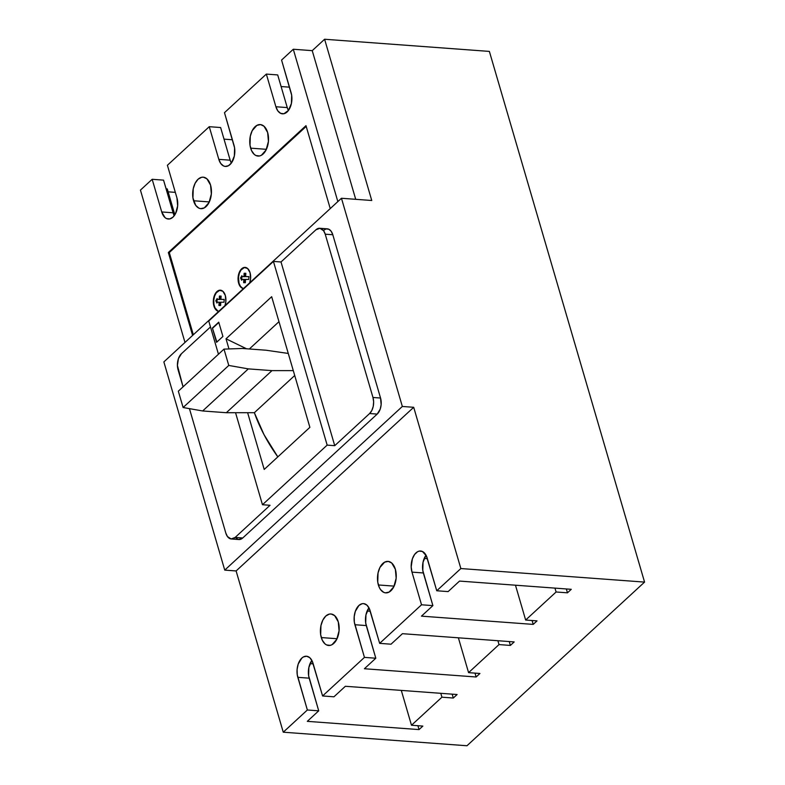 <?xml version="1.0" encoding="UTF-8"?>
<svg xmlns="http://www.w3.org/2000/svg" width="785" height="785" viewBox="0 0 785 785"><rect width="100%" height="100%" fill="white"/><g stroke="black" fill="none" stroke-linecap="round" stroke-linejoin="round"><path stroke-width="1.18" d="M220.585 290.205A10.607 6.28 -85.8 0 0 214.835 295.425A10.607 6.28 -85.8 0 0 214.295 306.052L213.912 306.022A10.607 6.28 94.2 0 1 214.511 295.258A10.607 6.28 94.2 0 1 220.399 290.185A10.607 6.28 94.2 0 1 225.324 295.503L222.871 291.284L219.319 290.264L216.935 291.578L214.217 296.053L213.383 300.037L213.912 306.022L216.366 310.242L218.76 311.331A10.607 6.28 94.2 0 1 213.912 306.022L214.295 306.052A10.607 6.28 -85.8 0 0 218.779 311.311M245.322 267.41A10.607 6.28 -85.8 0 0 239.572 272.63A10.607 6.28 -85.8 0 0 239.023 283.257L238.65 283.228A10.607 6.28 94.2 0 1 239.248 272.464A10.607 6.28 94.2 0 1 245.136 267.391A10.607 6.28 94.2 0 1 250.062 272.709L247.609 268.49L244.056 267.469L241.672 268.784L238.954 273.259L238.051 279.313L238.65 283.228L241.103 287.447L243.497 288.537A10.607 6.28 94.2 0 1 238.65 283.228L239.023 283.257A10.607 6.28 -85.8 0 0 243.517 288.517M193.561 200.754A15.788 9.341 94.2 0 1 194.454 184.73A15.788 9.341 94.2 0 1 203.217 177.184A15.788 9.341 94.2 0 1 210.557 185.093L211.342 194.013L209.006 202.559L204.316 207.868L200.656 208.653L198.87 208.133L195.73 205.395L192.943 197.938L193.218 188.792L195.112 183.288L198.055 179.255L201.617 177.292L203.452 177.204L206.906 178.813L210.557 185.093A15.788 9.341 94.2 0 1 209.664 201.127A15.788 9.341 94.2 0 1 200.891 208.673A15.788 9.341 94.2 0 1 193.561 200.754L209.31 201.922L193.561 200.754M250.641 148.159A15.788 9.341 94.2 0 1 251.534 132.125A15.788 9.341 94.2 0 1 260.306 124.579A15.788 9.341 94.2 0 1 267.636 132.488L268.431 141.408L266.086 149.964L261.405 155.263L259.58 155.96L255.959 155.528L254.291 154.429L251.583 150.671L250.023 145.333L250.307 136.188L252.191 130.683L256.872 125.384L260.541 124.599L263.986 126.218L267.636 132.488A15.788 9.341 94.2 0 1 266.743 148.522A15.788 9.341 94.2 0 1 257.98 156.068A15.788 9.341 94.2 0 1 250.641 148.159L266.4 149.317L250.641 148.159M321.291 637.557A15.788 9.341 94.2 0 1 322.184 621.534A15.788 9.341 94.2 0 1 330.946 613.988A15.788 9.341 94.2 0 1 338.286 621.897L339.071 630.816L336.736 639.363L332.055 644.671L330.23 645.358L326.599 644.936L324.941 643.837L322.233 640.079L320.673 634.741L320.947 625.596L322.841 620.091L325.785 616.048L329.347 614.096L331.182 614.007L334.636 615.617L338.286 621.897A15.788 9.341 94.2 0 1 337.393 637.93A15.788 9.341 94.2 0 1 328.621 645.476A15.788 9.341 94.2 0 1 321.291 637.557L337.04 638.725L321.291 637.557M378.37 584.962A15.788 9.341 94.2 0 1 379.263 568.929A15.788 9.341 94.2 0 1 388.035 561.383A15.788 9.341 94.2 0 1 395.365 569.292L396.16 578.211L393.815 586.768L389.134 592.067L385.474 592.852L383.688 592.332L380.548 589.594L379.312 587.474L377.752 582.136L378.036 572.991L379.92 567.486L384.611 562.188L388.271 561.403L391.715 563.012L395.365 569.292A15.788 9.341 94.2 0 1 394.472 585.325A15.788 9.341 94.2 0 1 385.71 592.871A15.788 9.341 94.2 0 1 378.37 584.962L394.129 586.12L378.37 584.962M309.879 427.344L271.679 296.71L309.879 427.344L264.211 469.43L247.628 412.694L264.211 469.43L309.879 427.344M228.984 348.942L226.011 338.796L246.549 348.785L226.011 338.796L271.679 296.71L226.011 338.796L228.984 348.942M323.469 230.388L326.128 228.926L328.837 229.24L331.172 231.281L332.801 234.744L380.548 398.034L381.137 404.687L380.215 409.122L377.192 414.087L242.722 537.99L235.147 537.431A11.785 6.977 94.2 0 1 231.3 538.981L238.875 539.54A11.785 6.977 -85.8 0 0 242.722 537.99L235.147 537.431L270.04 505.285L262.465 504.726L235.549 412.704L262.465 504.726L327.159 445.115L273.435 261.415L208.741 321.026L218.456 354.231L208.741 321.026L273.435 261.415L281.01 261.974L334.734 445.674L369.617 413.528L371.815 410.516L373.228 406.404L373.631 401.822L372.973 397.475L325.226 234.185L323.597 230.721L319.927 228.298L315.894 229.828L281.01 261.974L273.435 261.415L327.159 445.115L334.734 445.674L369.617 413.528L377.192 414.087L242.722 537.99L238.699 539.521L236.128 538.314M216.572 342.309L212.401 328.022L218.74 322.174L222.92 336.471L216.572 342.309L212.401 328.022L216.866 342.044L212.401 328.022L218.74 322.174L222.92 336.471L216.572 342.309M152.172 179.294L140.436 190.107L184.985 342.446L140.436 190.107L152.172 179.294L163.535 180.138L174.26 215.689A14.14 8.37 -85.8 0 1 173.093 212.794L163.535 180.138L152.172 179.294L161.73 211.95L152.172 179.294M192.6 335.43L168.343 252.495L305.983 125.659L330.24 208.604L305.983 125.659L168.343 252.495L169.295 252.564L193.326 334.763L169.295 252.564L168.343 252.495L192.6 335.43M337.844 201.588L293.296 49.249L281.57 60.062L291.667 95.25L291.421 103.434L288.497 110.381L283.905 113.737L280.657 113.354L277.841 110.901L275.898 106.75L266.341 74.094L224.481 112.667L234.587 147.845L234.332 156.038L231.418 162.976L228.445 165.713L225.167 166.42L223.568 165.959L220.762 163.506L218.809 159.355L209.261 126.689L167.401 165.272L176.949 197.928L177.655 205.915L175.555 213.569L172.916 217.19L169.737 218.936L166.489 218.564L164.997 217.573L161.73 211.95L173.093 212.794L161.73 211.95A14.14 8.37 94.2 0 0 168.294 219.035A14.14 8.37 94.2 0 0 176.144 212.284A14.14 8.37 94.2 0 0 176.949 197.928L167.401 165.272L209.261 126.689L220.624 127.533L209.261 126.689L218.809 159.355L230.172 160.189L220.624 127.533L230.172 160.189A14.14 8.37 -85.8 0 0 231.339 163.084L230.172 160.189L218.809 159.355A14.14 8.37 94.2 0 0 225.383 166.44A14.14 8.37 94.2 0 0 233.233 159.679A14.14 8.37 94.2 0 0 234.028 145.323L224.481 112.667L266.341 74.094L277.704 74.928L266.341 74.094L275.898 106.75L287.261 107.584L277.704 74.928L287.261 107.584A14.14 8.37 -85.8 0 0 288.429 110.479L287.261 107.584L275.898 106.75A14.14 8.37 94.2 0 0 282.463 113.835A14.14 8.37 94.2 0 0 290.313 107.074A14.14 8.37 94.2 0 0 291.117 92.718L281.57 60.062L293.296 49.249L312.234 50.652L324.607 39.25L489.369 51.408L644.563 582.097L466.967 745.75L644.563 582.097L460.854 568.546L413.705 407.297L402.342 406.463L341.455 198.262L163.859 361.914L224.745 570.116L236.108 570.95L283.257 732.199L466.967 745.75L283.257 732.199L307.357 709.993L297.26 674.806L297.103 669.35L298.212 664.032L301.842 658.075L303.393 656.937L306.67 656.24L309.761 657.683L312.185 661.048L322.586 695.961L364.446 657.388L354.339 622.201L354.192 616.745L355.301 611.427L358.922 605.47L362.111 603.714L363.759 603.636L366.85 605.078L369.274 608.444L379.665 643.357L421.525 604.784L411.978 572.128L411.193 566.907L412.38 558.822L414.598 554.465L417.561 551.737L419.19 551.109L422.438 551.492L426.353 555.849L436.754 590.762L460.854 568.546L436.754 590.762L448.117 591.596L459.529 581.077L571.274 589.319L567.467 592.822L556.104 591.988L525.656 620.042L537.018 620.876L533.211 624.389L421.476 616.146L432.888 605.618L421.525 604.784L379.665 643.357L391.028 644.2L402.45 633.681L514.185 641.924L510.378 645.427L499.015 644.583L468.576 672.647L479.939 673.481L476.132 676.984L364.387 668.741L375.809 658.222L364.446 657.388L322.586 695.961L333.949 696.795L345.361 686.276L457.105 694.519L453.298 698.032L441.935 697.188L411.487 725.242L422.85 726.086L419.043 729.589L307.308 721.346L318.72 710.827L307.357 709.993L283.257 732.199L236.108 570.95L413.705 407.297L236.108 570.95L224.745 570.116L402.342 406.463L224.745 570.116L163.859 361.914L341.455 198.262L371.756 200.499L341.455 198.262L402.342 406.463L413.705 407.297L460.854 568.546L644.563 582.097L489.369 51.408L324.607 39.25L371.756 200.499L324.607 39.25L312.234 50.652L355.713 199.311L312.234 50.652L293.296 49.249L337.844 201.588M166.086 188.842L167.283 188.93L166.086 188.842M168.137 191.834L175.32 192.364L168.137 191.834M224.019 139.141L232.409 139.759L224.019 139.141M281.099 86.546L289.488 87.164L281.099 86.546M178.077 369.784A11.785 6.977 94.2 0 1 181.433 353.731L178.411 358.696L177.42 365.437L183.062 386.838L178.077 369.784M231.3 538.981A11.785 6.977 94.2 0 1 225.825 533.074L189.44 408.642L225.825 533.074L227.454 536.538L231.124 538.961L235.147 537.431L270.04 505.285L262.465 504.726L327.159 445.115L334.734 445.674L281.01 261.974L315.894 229.828A11.785 6.977 94.2 0 1 319.75 228.278A11.785 6.977 94.2 0 1 325.226 234.185L332.801 234.744L380.548 398.034L372.973 397.475A11.785 6.977 94.2 0 1 369.617 413.528L377.192 414.087A11.785 6.977 -85.8 0 0 380.548 398.034L372.973 397.475L325.226 234.185L332.801 234.744A11.785 6.977 -85.8 0 0 327.325 228.837L319.75 228.278M210.478 326.962L181.433 353.731L210.478 326.962M218.829 322.478L212.774 328.051L218.829 322.478M421.476 616.146L432.888 605.618L422.791 570.44L423.036 562.246L426.029 555.201A14.14 8.37 -85.8 0 0 423.341 572.962L411.978 572.128A14.14 8.37 94.2 0 1 412.782 557.772A14.14 8.37 94.2 0 1 420.632 551.011A14.14 8.37 94.2 0 1 427.197 558.096L436.754 590.762L448.117 591.596L459.529 581.077L571.274 589.319L567.467 592.822L566.328 588.956L567.467 592.822L556.104 591.988L554.966 588.112L556.104 591.988L525.656 620.042L515.47 585.198L525.656 620.042L537.018 620.876L533.211 624.389L532.083 620.513L533.211 624.389L421.476 616.146M424.214 558.429L427.364 558.665L424.214 558.429M364.387 668.741L375.809 658.222L365.702 623.045L365.957 614.851L368.95 607.806A14.14 8.37 -85.8 0 0 366.261 625.566L354.899 624.732A14.14 8.37 94.2 0 1 355.693 610.377A14.14 8.37 94.2 0 1 363.543 603.616A14.14 8.37 94.2 0 1 370.118 610.701L379.665 643.357L391.028 644.2L402.45 633.681L514.185 641.924L510.378 645.427L509.249 641.551L510.378 645.427L499.015 644.583L497.886 640.717L499.015 644.583L468.576 672.647L458.381 637.803L468.576 672.647L479.939 673.481L476.132 676.984L474.994 673.118L476.132 676.984L364.387 668.741M367.135 611.034L370.284 611.26L367.135 611.034M310.055 663.639L313.195 663.865L310.055 663.639M417.914 725.723L419.043 729.589L307.308 721.346L318.72 710.827L308.623 675.649L308.868 667.456L311.861 660.411A14.14 8.37 -85.8 0 0 309.172 678.171L318.72 710.827L307.357 709.993L297.809 677.327L309.172 678.171L297.809 677.327A14.14 8.37 94.2 0 1 298.614 662.972A14.14 8.37 94.2 0 1 306.464 656.221A14.14 8.37 94.2 0 1 313.029 663.305L322.586 695.961L333.949 696.795L345.361 686.276L457.105 694.519L453.298 698.032L441.935 697.188L411.487 725.242L422.85 726.086L419.043 729.589L417.914 725.723M401.302 690.408L411.487 725.242L401.302 690.408M440.797 693.322L441.935 697.188L440.797 693.322M452.16 694.156L453.298 698.032L452.16 694.156M174.859 214.815L167.283 188.93L174.859 214.815M432.888 605.618L421.525 604.784L411.978 572.128L423.341 572.962L432.888 605.618M375.809 658.222L364.446 657.388L354.899 624.732L366.261 625.566L375.809 658.222M306.199 126.405L169.295 252.564L306.199 126.405M224.981 305.591L225.854 301.489L225.324 295.503A10.607 6.28 94.2 0 1 224.981 305.591M249.718 282.796L250.592 278.695L250.062 272.709A10.607 6.28 94.2 0 1 249.718 282.796M244.439 267.499L240.985 270.011L239.327 273.278L238.493 277.272L239.023 283.257L240.495 286.368L242.594 288.213M248.776 279.431L245.509 279.411L245.342 282.708L243.664 282.698L243.831 279.401L241.711 279.391L241.672 280.274L240.544 277.968L241.898 275.682L241.849 276.565L243.968 276.585L244.135 273.288L245.813 273.298L245.646 276.595L248.914 276.614L248.776 279.431L245.509 279.411L245.342 282.708L243.664 282.698L243.831 279.401L244.773 279.47L244.616 282.708L244.773 279.47L241.711 279.391L241.672 280.274L240.544 277.968L241.495 278.037L242.153 279.391L241.495 278.037L240.544 277.968L241.898 275.682L241.849 276.565L244.92 276.654L242.8 276.644L244.92 276.654L243.968 276.585L244.135 273.288L245.077 273.357L244.92 276.654L245.077 273.357L244.135 273.288L245.813 273.298L245.646 276.595L248.914 276.614L248.776 279.431M219.702 290.293L216.248 292.805L214.599 296.073L213.765 300.066L213.873 304.158L214.923 307.74L217.867 311.007M220.909 299.389L224.176 299.409L224.039 302.225L220.771 302.205L220.605 305.502L218.927 305.493L219.093 302.196L216.974 302.186L216.935 303.069L215.806 300.763L217.16 298.477L217.121 299.36L219.231 299.379L219.398 296.082L221.076 296.092L220.909 299.389L224.176 299.409L224.039 302.225L220.771 302.205L220.605 305.502L218.927 305.493L219.093 302.196L220.035 302.264L219.879 305.502L220.035 302.264L216.974 302.186L216.935 303.069L215.806 300.763L216.758 300.832L217.416 302.186L216.758 300.832L215.806 300.763L217.16 298.477L217.121 299.36L220.183 299.448L218.063 299.438L220.183 299.448L219.231 299.379L219.398 296.082L220.34 296.151L220.183 299.448L220.34 296.151L219.398 296.082L221.076 296.092L220.909 299.389L221.851 299.458L220.909 299.389M242.339 276.605L241.495 278.037L242.339 276.605M245.803 273.366L245.077 273.357L245.803 273.366M248.914 276.673L246.588 276.663L248.914 276.673M224.176 299.468L221.851 299.458L224.176 299.468M217.602 299.399L216.758 300.832L217.602 299.399M221.066 296.161L220.34 296.151L221.066 296.161M249.345 348.991L278.979 321.673L249.345 348.991M254.36 412.694A135.491 92.296 47.3 0 0 277.831 456.89L264.015 434.654L254.36 412.694L226.325 412.714L271.983 370.628L293.296 370.618L271.983 370.628L226.325 412.714L202.648 410.967L248.315 368.881L271.983 370.628L248.315 368.881L202.648 410.967L183.111 407.523L228.778 365.447L248.315 368.881L228.778 365.447L183.111 407.523L178.332 391.195L224 349.119L228.778 365.447L224 349.119L178.332 391.195L183.111 407.523L202.648 410.967L226.325 412.714L254.36 412.694L294.718 375.505L254.36 412.694M242.349 348.471L224 349.119L242.349 348.471L266.017 350.218L242.349 348.471M288.272 353.446L266.017 350.218L288.272 353.446"/></g></svg>
